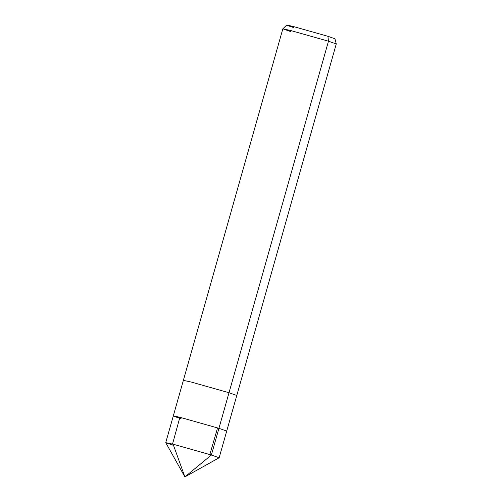 <?xml version="1.0" encoding="UTF-8"?>
<svg xmlns="http://www.w3.org/2000/svg" width="502" height="502" viewBox="0 0 502 502"><rect width="100%" height="100%" fill="white"/><g stroke="black" fill="none" stroke-linecap="round" stroke-linejoin="round"><path stroke-width="0.75" d="M165.748 442.664L173.604 444.339L211.38 455.019L184.899 476.9L173.523 445.381L165.742 442.645L173.604 444.339L211.38 455.019L184.899 476.9L165.748 442.664M290.62 31.57L282.846 28.821L183.374 380.353L191.237 382.047L229.006 392.727L191.237 382.047L183.374 380.353L173.297 415.945L181.159 417.639L218.935 428.325L211.38 455.019L219.161 457.761L211.38 455.019L218.935 428.325L181.159 417.639L173.297 415.945L181.078 418.687C170.918 415.455 170.944 415.11 181.159 417.639L218.935 428.325L226.716 431.061L218.935 428.325L181.159 417.639C170.944 415.11 170.918 415.455 181.078 418.687M229.006 392.727L218.935 428.325L229.006 392.727L236.787 395.463L229.006 392.727L328.477 41.208L327.913 36.295L293.777 26.637L286.673 25.1L282.846 28.821L290.702 30.528L328.477 41.208L229.006 392.727M282.846 28.821L290.702 30.528L328.477 41.208L327.913 36.295L334.947 38.761L336.258 43.931L328.477 41.208L336.258 43.944L219.161 457.761L184.899 476.9M293.701 27.585C284.521 24.667 284.546 24.353 293.777 26.637L327.913 36.295M172.525 444.063L179.741 417.827M209.842 454.548L217.422 428.407M173.297 415.945L165.742 442.645"/></g></svg>
